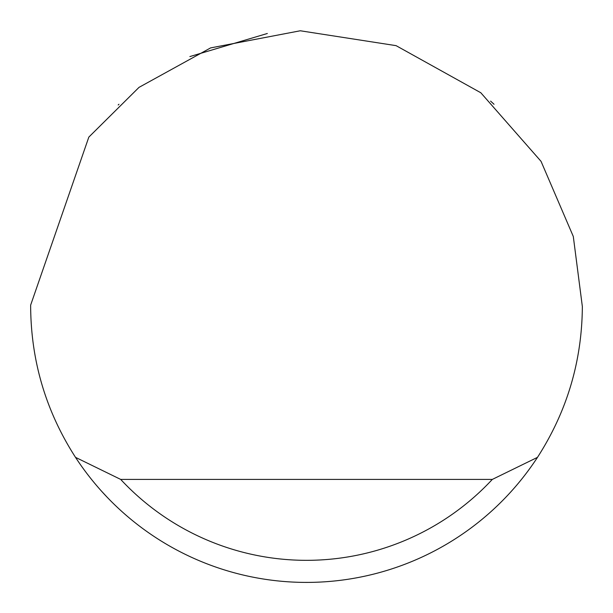 <?xml version="1.0" encoding="UTF-8"?>
<svg xmlns="http://www.w3.org/2000/svg" width="613" height="613" viewBox="0 0 613 613"><rect width="100%" height="100%" fill="white"/><g stroke="black" fill="none" stroke-linecap="round" stroke-linejoin="round"><path stroke-width="0.92" d="M189.877 56.565L267.337 33.493M490.607 101.13L494.04 104.264M118.96 104.264L118.202 104.969M88.831 137.105L139.013 87.368L210.611 47.906L300.286 30.773L396.082 45.653L480.807 92.755L541.049 161.357L573.301 236.48L582.35 306.554C581.99 361.157 567.033 411.423 537.486 457.352A275.85 275.85 0 0 1 75.514 457.352C45.967 411.423 31.01 361.157 30.65 306.554L30.658 305.082L88.831 137.105M101.704 491.358L106.953 497.013M75.514 457.352L120.7 479.42L492.3 479.42L537.486 457.352M120.7 479.42A253.782 253.782 0 0 0 492.3 479.42"/></g></svg>
